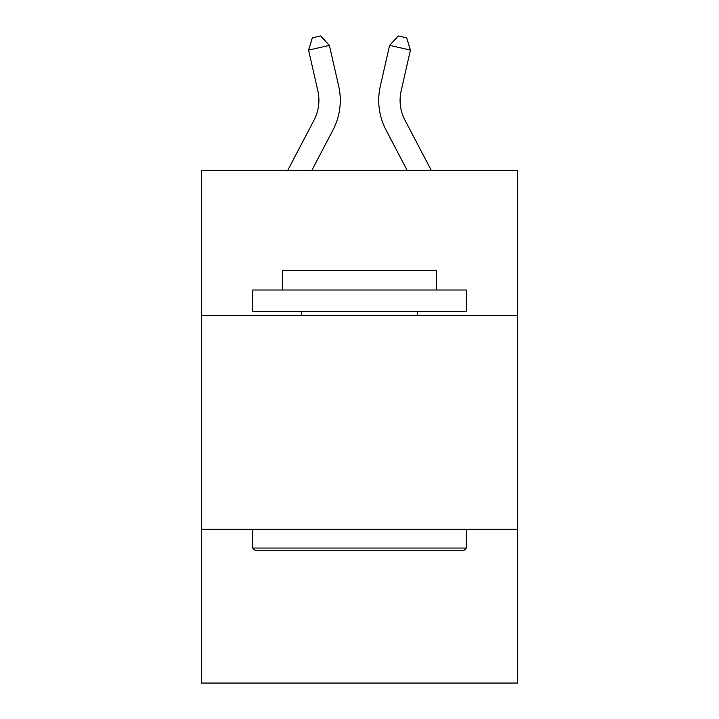 <?xml version="1.0" encoding="UTF-8"?>
<svg xmlns="http://www.w3.org/2000/svg" width="719" height="719" viewBox="0 0 719 719"><rect width="100%" height="100%" fill="white"/><g stroke="black" fill="none" stroke-linecap="round" stroke-linejoin="round"><path stroke-width="1.08" d="M517.572 315.641L517.572 170.385L201.428 170.385L201.428 315.641L517.572 315.641L517.572 683.05L201.428 683.05L201.428 315.641M517.572 529.247L201.428 529.247M287.717 170.385L314.032 120.145A42.727 42.727 -23.9 0 0 317.843 90.828L308.568 50.105L312.343 37.846L320.674 35.95L329.392 45.36L338.676 86.082A64.081 64.081 163.8 0 1 332.96 130.058L311.83 170.385M431.283 170.385L404.968 120.145A42.727 42.727 23.9 0 1 401.157 90.828L410.432 50.105L389.608 45.36L380.324 86.082A64.081 64.081 -163.8 0 0 386.04 130.058L407.17 170.385M255.254 550.61L252.693 548.049L466.307 548.049L463.746 550.61L255.254 550.61M466.307 290.009L466.307 311.363L252.693 311.363L252.693 290.009L466.307 290.009M282.603 290.009L282.603 270.353L436.397 270.353L436.397 290.009M466.307 529.247L466.307 548.049M252.693 529.247L252.693 548.049M417.604 311.363L417.604 315.641M301.396 311.363L301.396 315.641M314.032 120.145A42.727 42.727 -16.2 0 0 317.843 90.828A42.727 42.727 -16.2 0 1 314.032 120.145A42.727 42.727 -16.2 0 0 317.843 90.828A42.727 42.727 -16.2 0 1 314.032 120.145A42.727 42.727 -16.2 0 0 317.843 90.828A42.727 42.727 -16.2 0 1 314.032 120.145A42.727 42.727 -16.2 0 0 317.843 90.828A42.727 42.727 -16.2 0 1 314.032 120.145A42.727 42.727 -16.2 0 0 317.843 90.828A42.727 42.727 -16.2 0 1 314.032 120.145A42.727 42.727 -16.2 0 0 317.843 90.828A42.727 42.727 -16.2 0 1 314.032 120.145A42.727 42.727 -16.2 0 0 317.843 90.828A42.727 42.727 -16.2 0 1 314.032 120.145A42.727 42.727 -16.2 0 0 317.843 90.828A42.727 42.727 -16.2 0 1 314.032 120.145A42.727 42.727 -16.2 0 0 317.843 90.828A42.727 42.727 -16.2 0 1 314.032 120.145A42.727 42.727 -16.2 0 0 317.843 90.828A42.727 42.727 -16.2 0 1 314.032 120.145A42.727 42.727 -16.2 0 0 317.843 90.828A42.727 42.727 -16.2 0 1 314.032 120.145A42.727 42.727 -16.2 0 0 317.843 90.828A42.727 42.727 -16.2 0 1 314.032 120.145A42.727 42.727 -16.2 0 0 317.843 90.828A42.727 42.727 -16.2 0 1 314.032 120.145A42.727 42.727 -16.2 0 0 317.843 90.828A42.727 42.727 -16.2 0 1 314.032 120.145A42.727 42.727 -16.2 0 0 317.843 90.828A42.727 42.727 -16.2 0 1 314.032 120.145A42.727 42.727 -16.2 0 0 317.843 90.828A42.727 42.727 -16.2 0 1 314.032 120.145A42.727 42.727 -16.2 0 0 317.843 90.828A42.727 42.727 -16.2 0 1 314.032 120.145A42.727 42.727 -16.2 0 0 317.843 90.828A42.727 42.727 -16.2 0 1 314.032 120.145A42.727 42.727 -16.2 0 0 317.843 90.828A42.727 42.727 -16.2 0 1 314.032 120.145A42.727 42.727 -16.2 0 0 317.843 90.828A42.727 42.727 -16.2 0 1 314.032 120.145A42.727 42.727 -16.2 0 0 317.843 90.828A42.727 42.727 -16.2 0 1 314.032 120.145A42.727 42.727 -16.2 0 0 317.843 90.828A42.727 42.727 -16.2 0 1 314.032 120.145A42.727 42.727 -16.2 0 0 317.843 90.828A42.727 42.727 -16.2 0 1 314.032 120.145A42.727 42.727 -16.2 0 0 317.843 90.828A42.727 42.727 -16.2 0 1 314.032 120.145A42.727 42.727 -16.2 0 0 317.843 90.828A42.727 42.727 -16.2 0 1 314.032 120.145A42.727 42.727 -16.2 0 0 317.843 90.828A42.727 42.727 -16.2 0 1 314.032 120.145A42.727 42.727 -16.2 0 0 317.843 90.828A42.727 42.727 -16.2 0 1 314.032 120.145A42.727 42.727 -16.2 0 0 317.843 90.828A42.727 42.727 -16.2 0 1 314.032 120.145A42.727 42.727 -16.2 0 0 317.843 90.828A42.727 42.727 -16.2 0 1 314.032 120.145M329.392 45.36L338.676 86.082L329.392 45.36L338.676 86.082L329.392 45.36L338.676 86.082L329.392 45.36L338.676 86.082L329.392 45.36L338.676 86.082L329.392 45.36L338.676 86.082L329.392 45.36L338.676 86.082L329.392 45.36L338.676 86.082L329.392 45.36L338.676 86.082L329.392 45.36L338.676 86.082L329.392 45.36L338.676 86.082L329.392 45.36L338.676 86.082L329.392 45.36L338.676 86.082L329.392 45.36L338.676 86.082L329.392 45.36L338.676 86.082L329.392 45.36L338.676 86.082L329.392 45.36L338.676 86.082L329.392 45.36L338.676 86.082L329.392 45.36L338.676 86.082L329.392 45.36L338.676 86.082L329.392 45.36L338.676 86.082L329.392 45.36L338.676 86.082L329.392 45.36L338.676 86.082L329.392 45.36L338.676 86.082L329.392 45.36L338.676 86.082L329.392 45.36L338.676 86.082L329.392 45.36L338.676 86.082L329.392 45.36L338.676 86.082L329.392 45.36L338.676 86.082L329.392 45.36L308.568 50.105M404.968 120.145A42.727 42.727 16.2 0 1 401.157 90.828A42.727 42.727 16.2 0 0 404.968 120.145A42.727 42.727 16.2 0 1 401.157 90.828A42.727 42.727 16.2 0 0 404.968 120.145A42.727 42.727 16.2 0 1 401.157 90.828A42.727 42.727 16.2 0 0 404.968 120.145A42.727 42.727 16.2 0 1 401.157 90.828A42.727 42.727 16.2 0 0 404.968 120.145A42.727 42.727 16.2 0 1 401.157 90.828A42.727 42.727 16.2 0 0 404.968 120.145A42.727 42.727 16.2 0 1 401.157 90.828A42.727 42.727 16.2 0 0 404.968 120.145A42.727 42.727 16.2 0 1 401.157 90.828A42.727 42.727 16.2 0 0 404.968 120.145A42.727 42.727 16.2 0 1 401.157 90.828A42.727 42.727 16.2 0 0 404.968 120.145A42.727 42.727 16.2 0 1 401.157 90.828A42.727 42.727 16.2 0 0 404.968 120.145A42.727 42.727 16.2 0 1 401.157 90.828A42.727 42.727 16.2 0 0 404.968 120.145A42.727 42.727 16.2 0 1 401.157 90.828A42.727 42.727 16.2 0 0 404.968 120.145A42.727 42.727 16.2 0 1 401.157 90.828A42.727 42.727 16.2 0 0 404.968 120.145A42.727 42.727 16.2 0 1 401.157 90.828A42.727 42.727 16.2 0 0 404.968 120.145A42.727 42.727 16.2 0 1 401.157 90.828A42.727 42.727 16.2 0 0 404.968 120.145A42.727 42.727 16.2 0 1 401.157 90.828A42.727 42.727 16.2 0 0 404.968 120.145A42.727 42.727 16.2 0 1 401.157 90.828A42.727 42.727 16.2 0 0 404.968 120.145A42.727 42.727 16.2 0 1 401.157 90.828A42.727 42.727 16.2 0 0 404.968 120.145A42.727 42.727 16.2 0 1 401.157 90.828A42.727 42.727 16.2 0 0 404.968 120.145A42.727 42.727 16.2 0 1 401.157 90.828A42.727 42.727 16.2 0 0 404.968 120.145A42.727 42.727 16.2 0 1 401.157 90.828A42.727 42.727 16.2 0 0 404.968 120.145A42.727 42.727 16.2 0 1 401.157 90.828A42.727 42.727 16.2 0 0 404.968 120.145A42.727 42.727 16.2 0 1 401.157 90.828A42.727 42.727 16.2 0 0 404.968 120.145A42.727 42.727 16.2 0 1 401.157 90.828A42.727 42.727 16.2 0 0 404.968 120.145A42.727 42.727 16.2 0 1 401.157 90.828A42.727 42.727 16.2 0 0 404.968 120.145A42.727 42.727 16.2 0 1 401.157 90.828A42.727 42.727 16.2 0 0 404.968 120.145A42.727 42.727 16.2 0 1 401.157 90.828A42.727 42.727 16.2 0 0 404.968 120.145A42.727 42.727 16.2 0 1 401.157 90.828A42.727 42.727 16.2 0 0 404.968 120.145A42.727 42.727 16.2 0 1 401.157 90.828A42.727 42.727 16.2 0 0 404.968 120.145A42.727 42.727 16.2 0 1 401.157 90.828A42.727 42.727 16.2 0 0 404.968 120.145M389.608 45.36L380.324 86.082L389.608 45.36L380.324 86.082L389.608 45.36L380.324 86.082L389.608 45.36L380.324 86.082L389.608 45.36L380.324 86.082L389.608 45.36L380.324 86.082L389.608 45.36L380.324 86.082L389.608 45.36L380.324 86.082L389.608 45.36L380.324 86.082L389.608 45.36L380.324 86.082L389.608 45.36L380.324 86.082L389.608 45.36L380.324 86.082L389.608 45.36L380.324 86.082L389.608 45.36L380.324 86.082L389.608 45.36L380.324 86.082L389.608 45.36L380.324 86.082L389.608 45.36L380.324 86.082L389.608 45.36L380.324 86.082L389.608 45.36L380.324 86.082L389.608 45.36L380.324 86.082L389.608 45.36L380.324 86.082L389.608 45.36L380.324 86.082L389.608 45.36L380.324 86.082L389.608 45.36L380.324 86.082L389.608 45.36L380.324 86.082L389.608 45.36L380.324 86.082L389.608 45.36L380.324 86.082L389.608 45.36L380.324 86.082L389.608 45.36L380.324 86.082L389.608 45.36L398.326 35.95L406.657 37.846L410.432 50.105"/></g></svg>
